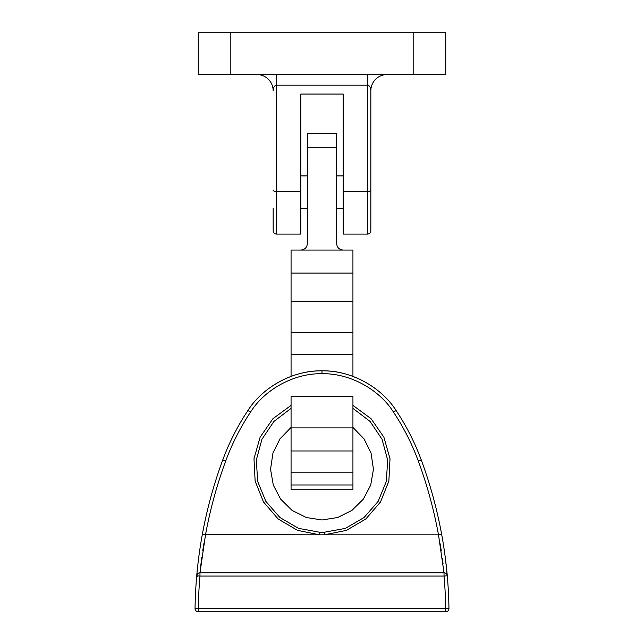 <?xml version="1.0" encoding="UTF-8"?>
<svg xmlns="http://www.w3.org/2000/svg" width="644" height="644" viewBox="0 0 644 644"><rect width="100%" height="100%" fill="white"/><g stroke="black" fill="none" stroke-linecap="round" stroke-linejoin="round"><path stroke-width="0.97" d="M370.839 192.202L370.839 90.812C370.638 87.415 369.551 85.539 367.587 85.185L276.413 85.185L276.413 234.086C274.433 233.893 273.354 232.806 273.161 230.826L273.161 208.479M230.826 74.527L198.263 74.527L198.263 32.2L230.826 32.2L230.826 74.527L413.174 74.527L413.174 32.2L445.737 32.2L445.737 74.527L413.174 74.527M367.587 74.527L367.587 234.086L343.163 234.086L343.163 94.064L300.837 94.064L300.837 234.086L276.413 234.086M230.826 32.2L413.174 32.2M387.125 74.527A16.277 16.277 0 0 0 370.839 90.812L370.839 230.826C370.646 232.806 369.567 233.893 367.587 234.086M276.413 74.527L276.413 85.185C274.449 85.539 273.362 87.415 273.161 90.812A16.277 16.277 0 0 0 256.876 74.527M291.064 408.352L273.933 421.426L261.947 439.272L256.328 459.985L257.656 481.406L265.803 501.282L279.923 517.51L298.55 528.362L322 532.669L345.393 528.378L364.045 517.543L378.181 501.306L386.336 481.422L387.672 460.001L382.061 439.28L370.067 421.426L352.936 408.352M291.064 427.423L279.939 438.91L272.943 453.03L270.561 469.283L273.298 485.101L280.623 499.108L291.982 510.306L306.254 517.502L322 519.974L337.746 517.502L352.018 510.306L363.377 499.108L370.703 485.101L373.44 469.283L371.057 453.03L364.061 438.91L352.936 427.423M444.014 572.798L438.5 534.834C433.879 509.565 427.117 484.884 418.222 460.782C411.846 443.555 403.579 427.294 393.412 411.999C378.897 388.968 349.217 373.061 322 373.729C294.783 373.061 265.103 388.968 250.588 411.999C240.421 427.294 232.154 443.555 225.778 460.782C216.883 484.884 210.121 509.565 205.5 534.834L199.986 572.798M247.876 410.566C262.945 386.658 293.753 370.155 322 370.839C350.247 370.155 381.055 386.658 396.124 410.566C406.436 426.07 414.816 442.557 421.273 460.025C430.24 484.296 437.051 509.163 441.704 534.617C437.051 509.163 430.24 484.296 421.273 460.025C414.816 442.557 406.436 426.07 396.124 410.566C383.196 389.894 354.53 370.437 322 370.839C289.47 370.437 260.804 389.894 247.876 410.566C237.564 426.07 229.184 442.557 222.727 460.025C213.76 484.296 206.949 509.163 202.297 534.617C206.949 509.163 213.76 484.296 222.727 460.025C229.184 442.557 237.564 426.07 247.876 410.566L250.588 411.999M196.766 575.325L196.517 578.223C196.468 579.302 197.821 558.871 202.297 534.617L319.706 534.834L297.536 530.358L278.119 518.959L263.468 501.926L255.137 481.1L253.986 458.713L260.128 437.147L272.935 418.705L291.064 405.374M441.704 534.617L438.5 534.834L441.704 534.617C446.163 558.742 447.54 579.31 447.483 578.223L445.551 559.604M444.529 551.956L443.217 543.375M198.304 611.8L198.304 608.548L448.957 608.5A447.564 447.564 0 0 0 447.274 575.768L444.03 576.058L444.03 572.798A3.252 3.252 -5 0 1 447.274 575.768A447.564 447.564 0 0 1 448.957 608.5A3.252 3.252 0 0 1 445.696 611.8L198.304 611.8A3.252 3.252 0 0 1 195.043 608.5A447.564 447.564 0 0 1 196.726 575.768A3.252 3.252 5 0 1 199.97 572.798L444.03 572.798L199.97 572.798A3.252 3.252 0 0 0 196.726 575.768L199.97 576.058A444.312 444.312 0 0 0 198.304 608.548L195.043 608.5A447.564 447.564 0 0 1 196.726 575.768M250.363 611.8L237.338 611.8M352.936 405.374L371.073 418.705L383.88 437.155L390.014 458.729L388.855 481.116L380.515 501.95L365.848 518.984L346.408 530.374L324.294 534.834L319.706 534.834L319.786 532.628M440.142 543.761L441.309 550.934M442.356 558.284L443.072 563.983M200.397 568.692L201.725 557.64M202.763 550.467L203.987 543.005M352.936 376.386L352.936 250.057L343.163 250.057C339.235 249.655 337.07 247.554 336.651 243.746L336.651 133.38L307.349 133.38L307.349 147.854L336.651 147.854M291.064 376.386L291.064 250.057L343.163 250.057M300.837 250.057C304.765 249.655 306.93 247.554 307.349 243.746L307.349 147.854M352.936 427.914L352.936 396.688L291.064 396.688L291.064 427.914L352.936 427.914L352.936 489.738L291.064 489.738L291.064 427.914M291.064 301.279L352.936 301.279M291.064 273.072L352.936 273.072M300.837 191.477L276.413 191.477A3.252 1.127 0 0 1 273.161 190.35M370.839 190.35A3.252 1.127 0 0 1 367.587 191.477L343.163 191.477M322 373.729L322 370.839M445.696 611.8L445.696 608.548A444.312 444.312 0 0 0 444.03 576.058L199.97 576.058L199.97 572.798M324.214 532.628L324.294 534.834L438.5 534.834M421.273 460.025L418.222 460.782M393.412 411.999L396.124 410.566M225.778 460.782L222.727 460.025M197.845 575.865A3.252 3.252 4.7 0 0 196.517 578.223L196.517 578.231M291.064 354.256L352.936 354.256M291.064 484.98L352.936 484.98M291.064 472.157L352.936 472.157M291.064 450.977L352.936 450.977M291.064 332.602L352.936 332.602M343.163 175.917L336.651 175.917M307.349 175.917L300.837 175.917M343.163 208.479L336.651 208.479M307.349 208.479L300.837 208.479M447.274 575.768A3.252 3.252 0 0 0 444.03 572.798"/></g></svg>
